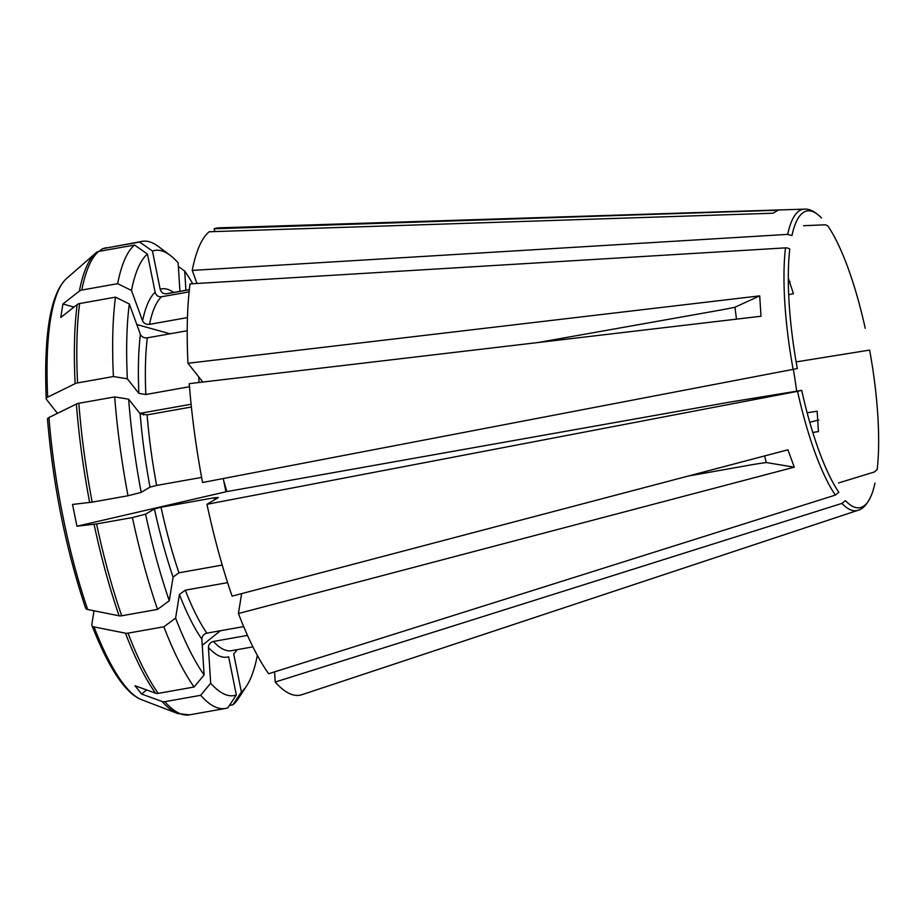 <?xml version="1.0" encoding="UTF-8"?>
<svg xmlns="http://www.w3.org/2000/svg" width="924" height="924" viewBox="0 0 924 924"><rect width="100%" height="100%" fill="white"/><g stroke="black" fill="none" stroke-linecap="round" stroke-linejoin="round"><path stroke-width="1.39" d="M821.471 217.937C815.107 211.596 809.412 208.662 804.388 209.147L218.849 227.847A237.237 58.593 79.9 0 0 214.183 228.771L214.749 231.578M99.33 251.305L101.259 249.619A5.579 5.382 59.3 0 1 103.777 248.417L139.628 242.042A237.237 58.593 79.9 0 1 142.204 241.337L102.864 248.672M736.474 319.15L734.961 307.242L759.713 295.876L760.995 316.251L189.258 383.645A237.237 58.593 79.9 0 0 202.564 482.501L797.308 368.561A150.716 37.226 79.9 0 1 789.777 249.053A5.579 4.412 -170.9 0 0 785.492 247.875L190.055 283.899A237.237 58.593 79.9 0 0 187.965 363.271L202.772 381.993M57.461 413.34L46.443 399.411A5.59 2.264 -3.6 0 1 46.2 398.798A5.59 2.264 -3.6 0 1 47.69 397.135L75.121 383.668A5.579 2.264 -3.6 0 1 77.558 382.917L113.409 376.542A237.237 58.593 79.9 0 1 115.488 297.158L129.314 303.961L140.402 334.43C141.719 336.971 144.029 338.103 147.32 337.838L187.226 330.734M77.558 382.917A237.237 58.593 -100.1 0 1 79.637 303.534A5.579 4.412 -170.9 0 0 77.189 304.597L60.753 317.486L62.924 303.996L79.36 291.106A236.498 58.408 -100.1 0 1 95.807 252.957A236.498 58.408 -100.1 0 1 96.212 252.61A5.579 5.382 59.3 0 1 98.729 251.409L134.581 245.033A237.237 58.593 79.9 0 0 117.66 283.668L131.485 290.471L142.573 320.94C143.89 323.469 146.2 324.613 149.492 324.347L187.457 317.59M189.362 289.639L167.96 293.451A181.416 44.814 79.9 0 0 166.609 293.774C163.305 294.028 161.157 292.515 160.175 289.258L152.472 251.062A226.08 55.844 79.9 0 1 170.132 255.29A226.08 55.844 79.9 0 1 178.136 262.809L179.937 291.314M121.691 615.777A237.237 58.593 -100.1 0 1 96.558 523.943L132.409 517.567L145.576 514.171L154.423 508.928L161.019 507.23A181.416 44.814 79.9 0 0 178.956 572.788L173.088 577.107L169.277 600.75L157.542 609.401L121.691 615.777A5.579 3.13 -20 0 1 119.104 615.8L87.688 609.517A5.59 3.13 -20 0 1 85.562 608.004A5.59 3.13 -20 0 0 85.562 608.004C65.893 549.168 53.199 486.243 47.482 419.207A5.59 2.264 -3.6 0 1 48.972 417.509L76.403 404.042A5.579 2.264 -3.6 0 1 78.84 403.291L114.692 396.916A237.237 58.593 79.9 0 0 128.009 495.761L141.187 492.377L150.023 487.133L156.618 485.435L201.617 477.419M191.383 406.999L147.112 414.876L140.148 413.744L128.632 399.18L114.692 396.916M79.637 303.534L115.488 297.158M170.062 333.795L136.798 324.543M74.024 307.08L62.924 303.996M764.645 455.936L766.273 462.543L794.259 467.186L787.929 449.803L232.097 596.142A237.237 58.593 79.9 0 1 206.964 504.296L797.551 391.326A153.049 37.803 79.9 0 0 835.342 495.102L838.83 492.319A150.716 37.226 79.9 0 1 801.709 390.367L797.551 391.326M178.956 572.788L222.234 565.084M225.941 491.787L223.747 480.884L226.854 491.58A1116.423 99.931 -11.4 0 0 225.941 491.787L76.935 526.23L72.534 504.435L92.157 502.148L128.009 495.761M229.452 705.393L232.929 704.781A237.237 58.593 79.9 0 0 238.635 698.151L246.708 685.747A226.08 55.844 79.9 0 0 257.322 655.543L257.138 655.024M237.214 649.664A187.006 46.188 79.9 0 1 233.68 653.765L241.383 691.972L232.929 704.781M274.578 671.875L275.225 682.051A237.237 58.593 79.9 0 0 301.905 694.698L857.969 510.314A153.049 37.803 79.9 0 1 841.914 503.407L845.402 500.635A150.716 37.226 79.9 0 0 857.068 507.784A150.716 37.226 79.9 0 0 871.413 495.125A150.716 37.226 79.9 0 0 874.993 483.079M794.259 467.186L238.427 613.524A237.237 58.593 79.9 0 0 268.653 673.735L835.342 495.102M146.662 689.951L141.568 694.039L135.008 685.724L155.544 693.173A5.579 4.909 141.7 0 0 158.247 693.381L194.098 687.006L204.112 674.913L201.859 639.2C202.033 636.082 203.696 634.072 206.861 633.148L243.682 626.599M812.785 432.467A278.136 112.624 176.4 0 1 818.433 431.6L817.151 411.226A278.136 112.624 176.4 0 0 807.149 412.797M818.756 420.05L809.747 422.245M838.53 482.952L874.196 472.048L877.165 469.588A150.716 37.226 79.9 0 0 869.634 350.081L796.13 361.919M788.68 294.698A278.136 155.74 160 0 0 793.45 293.682L788.299 278.205M189.131 291.868L161.561 296.766C158.258 297.02 156.11 295.518 155.14 292.261L147.436 254.054L134.581 245.033M214.183 228.771L778.066 210.233L773.018 213.225L209.136 231.762A237.237 58.593 79.9 0 0 192.227 270.409L787.664 234.384L791.949 235.562A150.716 37.226 79.9 0 1 804.423 211.827A150.716 37.226 79.9 0 1 821.54 218.006M196.985 283.472L192.227 270.409M147.436 254.054A226.08 55.844 79.9 0 0 131.485 290.471M79.36 291.106A5.579 4.412 -170.9 0 1 81.809 290.044L117.66 283.668M192.735 283.737A226.08 55.844 79.9 0 0 184.708 271.113L185.909 290.252M865.234 328.274A150.716 37.226 79.9 0 0 828.112 226.322A5.579 4.909 -38.3 0 0 824.358 224.832L803.534 225.722M155.544 693.173A236.498 58.408 -100.1 0 1 125.433 633.183L94.017 626.899A5.59 3.13 -20 0 1 91.915 625.444A5.59 3.13 -20 0 1 91.823 624.451L94.029 610.787M91.926 625.456C108.974 668.733 125.537 693.485 141.591 699.699L177.743 713.559L189.455 714.853A237.237 58.593 -100.1 0 1 164.819 701.686A5.579 4.909 141.7 0 1 162.104 701.478L141.568 694.039M164.819 701.686L200.67 695.31L210.672 683.217L208.42 647.505C208.605 644.398 210.268 642.376 213.432 641.452L247.493 635.4M238.427 613.524L241.626 593.635M96.558 523.943L76.935 526.23M161.019 507.23L214.264 497.759L218.33 497.562L206.964 504.296M226.854 491.58L729.683 402.125L801.709 390.367M688.172 476.068L748.544 465.326A278.136 155.74 -20 0 1 766.273 462.543M220.432 630.734L202.24 645.333M166.609 293.774L189.351 289.732M147.32 337.838A181.416 44.814 79.9 0 0 145.83 394.502L138.866 393.358L127.35 378.805L113.409 376.542M145.83 394.502L189.501 386.729M227.604 582.64L185.285 590.17L179.418 594.49L175.606 618.133A226.08 55.844 79.9 0 0 204.112 674.913M223.747 480.884L223.273 478.54M170.132 255.29L158.281 246.431A237.237 58.593 79.9 0 0 142.204 241.337M152.472 251.062L139.628 242.042M129.314 303.961A226.08 55.844 79.9 0 0 127.35 378.805M128.632 399.18A226.08 55.844 79.9 0 0 141.187 492.377M132.409 517.567A237.237 58.593 79.9 0 0 157.542 609.401M145.576 514.171A226.08 55.844 79.9 0 0 169.277 600.75M125.433 633.183A5.579 3.13 -20 0 0 128.02 633.159L163.871 626.784A237.237 58.593 79.9 0 0 194.098 687.006M175.606 618.133L163.871 626.784M200.67 695.31A237.237 58.593 79.9 0 0 225.306 708.477A237.237 58.593 79.9 0 0 227.882 707.772L236.336 694.964L228.632 656.756A187.006 46.188 79.9 0 1 208.42 647.505M210.672 683.217A226.08 55.844 79.9 0 0 236.336 694.964M241.383 691.972A226.08 55.844 79.9 0 0 246.708 685.747M178.367 266.447L184.708 271.113M275.225 682.051L841.914 503.407M139.859 413.374L191.106 404.25M538.138 342.515L717.359 310.637A278.136 112.624 -3.6 0 0 734.961 307.242M759.713 295.876L187.965 363.271M790.078 281.624L788.322 281.785M103.777 248.417A237.237 58.593 -100.1 0 1 106.352 247.713M75.121 383.668A236.498 58.408 -100.1 0 1 77.189 304.597M47.69 397.135A216.297 53.419 -100.1 0 1 66.644 278.447L96.304 252.529M155.14 292.261A187.006 46.188 79.9 0 0 142.573 320.94M81.809 290.044A237.237 58.593 -100.1 0 1 98.729 251.409M177.743 713.559A236.498 58.408 -100.1 0 1 162.104 701.478M213.432 641.452A181.416 44.814 79.9 0 0 231.508 650.681L252.91 646.869M87.688 609.517A216.297 53.419 -100.1 0 1 48.972 417.509M119.104 615.8A236.498 58.408 -100.1 0 1 94.063 524.312M785.492 247.875A153.049 37.803 79.9 0 0 793.162 369.519M141.591 699.699A216.297 53.419 -100.1 0 1 94.017 626.899M143.497 414.992A139.559 34.465 79.9 0 0 142.816 412.843M796.661 391.118A139.559 34.465 79.9 0 0 793.37 369.484M804.388 209.147A153.049 37.803 79.9 0 0 787.664 234.384M89.663 502.517A236.498 58.408 -100.1 0 1 76.403 404.042M161.561 296.766A181.416 44.814 79.9 0 0 149.492 324.347M173.654 292.434A187.006 46.188 79.9 0 0 160.175 289.258M140.402 334.43A187.006 46.188 79.9 0 0 138.866 393.358M198.799 376.969A181.416 44.814 79.9 0 0 198.983 382.501M140.148 413.744A187.006 46.188 79.9 0 0 150.023 487.133M147.112 414.876A181.416 44.814 79.9 0 0 156.618 485.435M154.423 508.928A187.006 46.188 79.9 0 0 173.088 577.107M214.264 497.759A181.416 44.814 79.9 0 0 214.703 499.711M179.418 594.49A187.006 46.188 79.9 0 0 201.859 639.2M185.285 590.17A181.416 44.814 79.9 0 0 206.861 633.148M92.157 502.148A237.237 58.593 -100.1 0 1 78.84 403.291M158.247 693.381A237.237 58.593 -100.1 0 1 128.02 633.159M46.2 398.787C43.694 333.576 50.508 293.462 66.644 278.447M871.413 495.125C867.532 503.938 863.051 509.009 857.969 510.314M225.306 708.477L189.455 714.853"/></g></svg>
